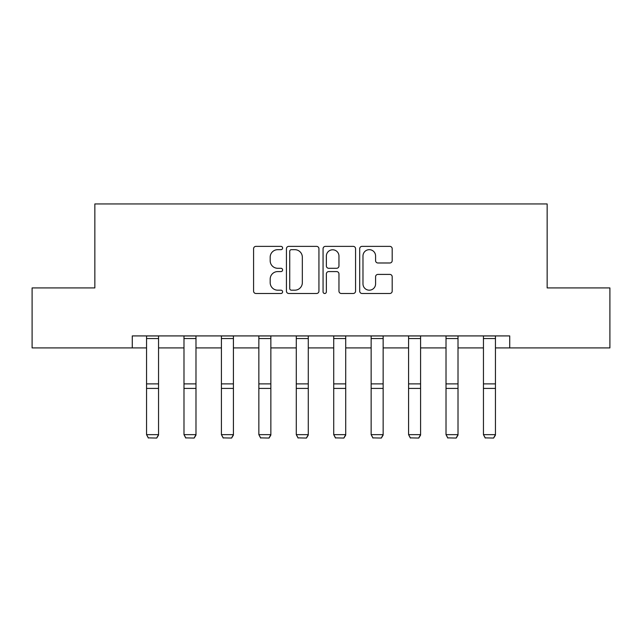 <?xml version="1.0" encoding="UTF-8"?>
<svg xmlns="http://www.w3.org/2000/svg" width="642" height="642" viewBox="0 0 642 642"><rect width="100%" height="100%" fill="white"/><g stroke="black" fill="none" stroke-linecap="round" stroke-linejoin="round"><path stroke-width="0.96" d="M282.608 248.029A1.645 1.645 0 0 0 280.963 246.376L255.933 246.376A2.351 2.351 0 0 0 253.582 248.735L253.582 291.131A2.351 2.351 0 0 0 255.933 293.482L280.963 293.482A1.645 1.645 0 0 0 282.608 291.837A1.645 1.645 0 0 0 280.963 290.184L277.721 290.184A7.535 7.535 0 0 1 270.186 282.649L270.186 279.118A7.535 7.535 0 0 1 277.721 271.582L280.963 271.582A1.645 1.645 0 0 0 282.608 269.929A1.645 1.645 0 0 0 280.963 268.284L277.721 268.284A7.535 7.535 0 0 1 270.186 260.748L270.186 257.209A7.535 7.535 0 0 1 277.721 249.674L280.963 249.674A1.645 1.645 0 0 0 282.608 248.029M389.83 262.987A2.351 2.351 0 0 0 392.19 260.628L392.19 248.735A2.351 2.351 0 0 0 389.83 246.376L362.04 246.376A2.351 2.351 0 0 0 359.689 248.735L359.689 291.131A2.351 2.351 0 0 0 362.04 293.482L389.83 293.482A2.351 2.351 0 0 0 392.19 291.131L392.19 276.758A2.351 2.351 0 0 0 389.83 274.407L377.937 274.407A2.351 2.351 0 0 0 375.586 276.758L375.586 283.884A6.3 6.3 0 0 1 369.286 290.184A6.3 6.3 0 0 1 362.979 283.884L362.979 255.973A6.3 6.3 0 0 1 369.286 249.674A6.3 6.3 0 0 1 375.586 255.973L375.586 260.628A2.351 2.351 0 0 0 377.937 262.987L389.83 262.987M132.276 347.916L32.1 347.916L32.1 287.929L94.847 287.929L94.847 203.947L547.153 203.947L547.153 287.929L609.9 287.929L609.9 347.916L509.724 347.916L509.724 335.918L132.276 335.918L132.276 347.916L146.553 347.916M318.938 248.735A2.351 2.351 0 0 0 316.586 246.376L288.788 246.376A2.351 2.351 0 0 0 286.436 248.735L286.436 291.131A2.351 2.351 0 0 0 288.788 293.482L316.586 293.482A2.351 2.351 0 0 0 318.938 291.131L318.938 248.735M325.414 246.376L353.212 246.376A2.351 2.351 0 0 1 355.564 248.735L355.564 291.131A2.351 2.351 0 0 1 353.212 293.482L341.311 293.482A2.351 2.351 0 0 1 338.96 291.131L338.96 273.933A2.351 2.351 0 0 0 336.601 271.582L328.712 271.582A2.351 2.351 0 0 0 326.361 273.933L326.361 291.837A1.645 1.645 0 0 1 324.708 293.482A1.645 1.645 0 0 1 323.062 291.837L323.062 248.735A2.351 2.351 0 0 1 325.414 246.376M158.55 347.916L183.989 347.916M195.987 347.916L221.418 347.916M233.415 347.916L258.854 347.916M270.852 347.916L296.283 347.916M308.28 347.916L333.72 347.916M345.717 347.916L371.148 347.916M383.146 347.916L408.585 347.916M420.582 347.916L446.013 347.916M458.011 347.916L483.45 347.916M495.447 347.916L509.724 347.916M291.38 249.674A1.645 1.645 0 0 0 289.735 251.327L289.735 288.539A1.645 1.645 0 0 0 291.38 290.184L294.798 290.184A7.535 7.535 0 0 0 302.334 282.649L302.334 257.209A7.535 7.535 0 0 0 294.798 249.674L291.38 249.674M338.96 256.094A6.3 6.3 0 0 0 332.66 249.794A6.3 6.3 0 0 0 326.361 256.094L326.361 265.924A2.351 2.351 0 0 0 328.712 268.284L336.601 268.284A2.351 2.351 0 0 0 338.96 265.924L338.96 256.094M158.55 335.918L158.55 435.075L156.752 438.053L148.358 437.884L156.752 438.053M148.358 438.053L146.553 434.642L158.55 434.642L156.752 437.884M146.553 335.918L146.553 434.642L148.358 437.884M195.987 335.918L195.987 435.075L194.189 438.053L185.787 437.884L194.189 438.053M185.787 438.053L183.989 434.642L195.987 434.642L194.189 437.884M183.989 335.918L183.989 434.642L185.787 437.884M233.415 335.918L233.415 435.075L231.618 438.053L223.223 437.884L231.618 438.053M223.223 438.053L221.418 434.642L233.415 434.642L231.618 437.884M221.418 335.918L221.418 434.642L223.223 437.884M270.852 335.918L270.852 435.075L269.054 438.053L260.652 437.884L269.054 438.053M260.652 438.053L258.854 434.642L270.852 434.642L269.054 437.884M258.854 335.918L258.854 434.642L260.652 437.884M308.28 335.918L308.28 435.075L306.483 438.053L298.089 437.884L306.483 438.053M298.089 438.053L296.283 434.642L308.28 434.642L306.483 437.884M296.283 335.918L296.283 434.642L298.089 437.884M345.717 335.918L345.717 435.075L343.911 438.053L335.517 437.884L343.911 438.053M335.517 438.053L333.72 434.642L345.717 434.642L343.911 437.884M333.72 335.918L333.72 434.642L335.517 437.884M383.146 335.918L383.146 435.075L381.348 438.053L372.946 437.884L381.348 438.053M372.946 438.053L371.148 434.642L383.146 434.642L381.348 437.884M371.148 335.918L371.148 434.642L372.946 437.884M420.582 335.918L420.582 435.075L418.777 438.053L410.382 437.884L418.777 438.053M410.382 438.053L408.585 434.642L420.582 434.642L418.777 437.884M408.585 335.918L408.585 434.642L410.382 437.884M458.011 335.918L458.011 435.075L456.213 438.053L447.811 437.884L456.213 438.053M447.811 438.053L446.013 434.642L458.011 434.642L456.213 437.884M446.013 335.918L446.013 434.642L447.811 437.884M495.447 335.918L495.447 435.075L493.642 438.053L485.248 437.884L493.642 438.053M485.248 438.053L483.45 434.642L495.447 434.642L493.642 437.884M483.45 335.918L483.45 434.642L485.248 437.884M158.55 335.967L146.553 335.967M158.55 383.876L146.553 383.876M158.55 388.418L146.553 388.418M158.55 338.543L146.553 338.543M195.987 335.967L183.989 335.967M195.987 383.876L183.989 383.876M195.987 388.418L183.989 388.418M195.987 338.543L183.989 338.543M233.415 335.967L221.418 335.967M233.415 383.876L221.418 383.876M233.415 388.418L221.418 388.418M233.415 338.543L221.418 338.543M270.852 335.967L258.854 335.967M270.852 383.876L258.854 383.876M270.852 388.418L258.854 388.418M270.852 338.543L258.854 338.543M308.28 335.967L296.283 335.967M308.28 383.876L296.283 383.876M308.28 388.418L296.283 388.418M308.28 338.543L296.283 338.543M345.717 335.967L333.72 335.967M345.717 383.876L333.72 383.876M345.717 388.418L333.72 388.418M345.717 338.543L333.72 338.543M383.146 335.967L371.148 335.967M383.146 383.876L371.148 383.876M383.146 388.418L371.148 388.418M383.146 338.543L371.148 338.543M420.582 335.967L408.585 335.967M420.582 383.876L408.585 383.876M420.582 388.418L408.585 388.418M420.582 338.543L408.585 338.543M458.011 335.967L446.013 335.967M458.011 383.876L446.013 383.876M458.011 388.418L446.013 388.418M458.011 338.543L446.013 338.543M495.447 335.967L483.45 335.967M495.447 383.876L483.45 383.876M495.447 388.418L483.45 388.418M495.447 338.543L483.45 338.543"/></g></svg>
